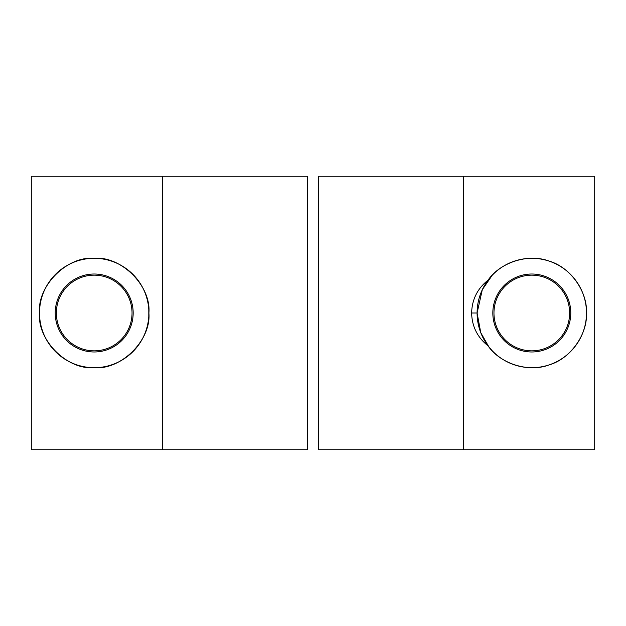 <?xml version="1.0" encoding="UTF-8"?>
<svg xmlns="http://www.w3.org/2000/svg" width="626" height="626" viewBox="0 0 626 626"><rect width="100%" height="100%" fill="white"/><g stroke="black" fill="none" stroke-linecap="round" stroke-linejoin="round"><path stroke-width="0.94" d="M492.279 275.182L482.302 289.705L477.098 313A54.697 54.697 0 0 1 531.795 258.303A54.697 54.697 0 0 1 586.492 313C587.548 291.254 570.059 266.989 549.096 261.105C528.798 253.233 500.244 262.153 488.037 280.182L492.216 275.244M570.771 313A38.976 38.976 0 0 0 531.795 274.024A38.976 38.976 0 0 0 492.826 313A38.976 38.976 0 0 0 531.795 351.976A38.976 38.976 0 0 0 570.771 313A38.976 38.976 0 0 1 531.795 351.976A38.976 38.976 0 0 1 492.826 313A38.976 38.976 0 0 1 531.795 274.024A38.976 38.976 0 0 1 570.771 313M569.637 313A37.842 37.842 0 0 0 531.795 275.158A37.842 37.842 0 0 0 493.961 313A37.842 37.842 0 0 0 531.795 350.842A37.842 37.842 0 0 0 569.637 313A37.842 37.842 0 0 1 531.795 350.842A37.842 37.842 0 0 1 493.961 313A37.842 37.842 0 0 1 531.795 275.158A37.842 37.842 0 0 1 569.637 313M148.785 309.416L148.902 313C151.351 285.933 121.264 255.854 94.205 258.303C67.138 255.854 37.059 285.933 39.508 313A54.697 54.697 0 0 1 94.205 258.303A54.697 54.697 0 0 1 148.902 313L148.855 310.684M148.143 303.931L147.955 302.874M147.4 300.261L147.939 302.781M147.353 300.081L146.797 297.984M146.734 297.741L146.312 296.364L146.734 297.741M133.174 313A38.976 38.976 0 0 0 94.205 274.024A38.976 38.976 0 0 0 55.229 313A38.976 38.976 0 0 0 94.205 351.976A38.976 38.976 0 0 0 133.174 313A38.976 38.976 0 0 1 94.205 351.976A38.976 38.976 0 0 1 55.229 313A38.976 38.976 0 0 1 94.205 274.024A38.976 38.976 0 0 1 133.174 313M132.039 313A37.842 37.842 0 0 0 94.205 275.158A37.842 37.842 0 0 0 56.363 313A37.842 37.842 0 0 0 94.205 350.842A37.842 37.842 0 0 0 132.039 313A37.842 37.842 0 0 1 94.205 350.842A37.842 37.842 0 0 1 56.363 313A37.842 37.842 0 0 1 94.205 275.158A37.842 37.842 0 0 1 132.039 313M488.789 279.196L488.037 280.182C477.442 288.555 471.973 299.494 471.628 313L477.098 313L471.628 313C471.973 326.506 477.442 337.445 488.037 345.818L492.2 350.74M492.208 275.26L488.945 279M148.792 316.443L148.792 309.557M146.727 297.718L146.343 296.458M146.797 328.016L147.36 325.896L146.797 328.016M147.384 325.794L147.939 323.212L147.384 325.794M147.955 323.126L148.448 320.058L147.955 323.126M39.508 313.446A54.697 54.697 0 0 1 39.508 313C37.059 285.933 67.138 255.854 94.205 258.303C121.264 255.854 151.351 285.933 148.902 313A54.697 54.697 0 0 1 94.205 367.697C121.264 370.146 151.351 340.067 148.902 313A54.697 54.697 0 0 0 94.205 258.303A54.697 54.697 0 0 0 39.508 313A54.697 54.697 0 0 0 94.205 367.697A54.697 54.697 0 0 0 148.902 313L148.785 316.584M488.875 346.906L480.784 332.742L477.098 313A54.697 54.697 0 0 0 531.795 367.697A54.697 54.697 0 0 0 586.492 313C587.548 334.746 570.059 359.011 549.096 364.895C528.798 372.767 500.244 363.847 488.037 345.818C477.442 337.445 471.973 326.506 471.628 313C471.973 299.494 477.442 288.555 488.037 280.182C500.244 262.153 528.798 253.233 549.096 261.105C570.059 266.989 587.548 291.254 586.492 313A54.697 54.697 0 0 0 488.037 280.182M463.42 449.75L594.7 449.75L594.7 176.25L463.42 176.25L463.42 449.75L463.42 176.25L318.47 176.25L318.47 449.75L318.47 176.25L594.7 176.25L594.7 449.75L318.47 449.75L463.42 449.75M39.508 313C37.059 340.067 67.138 370.146 94.205 367.697C67.138 370.146 37.059 340.067 39.508 313M586.492 313A54.697 54.697 0 0 1 488.037 345.818C500.244 363.847 528.798 372.767 549.096 364.895C570.059 359.011 587.548 334.746 586.492 313M477.098 313L480.745 332.633L488.773 346.781M31.3 449.75L31.3 176.25L31.3 449.75L162.58 449.75L162.58 176.25L31.3 176.25L162.58 176.25L162.58 449.75L307.53 449.75L307.53 176.25L162.58 176.25L307.53 176.25L307.53 449.75L31.3 449.75M148.902 313C151.351 340.067 121.264 370.146 94.205 367.697"/></g></svg>
